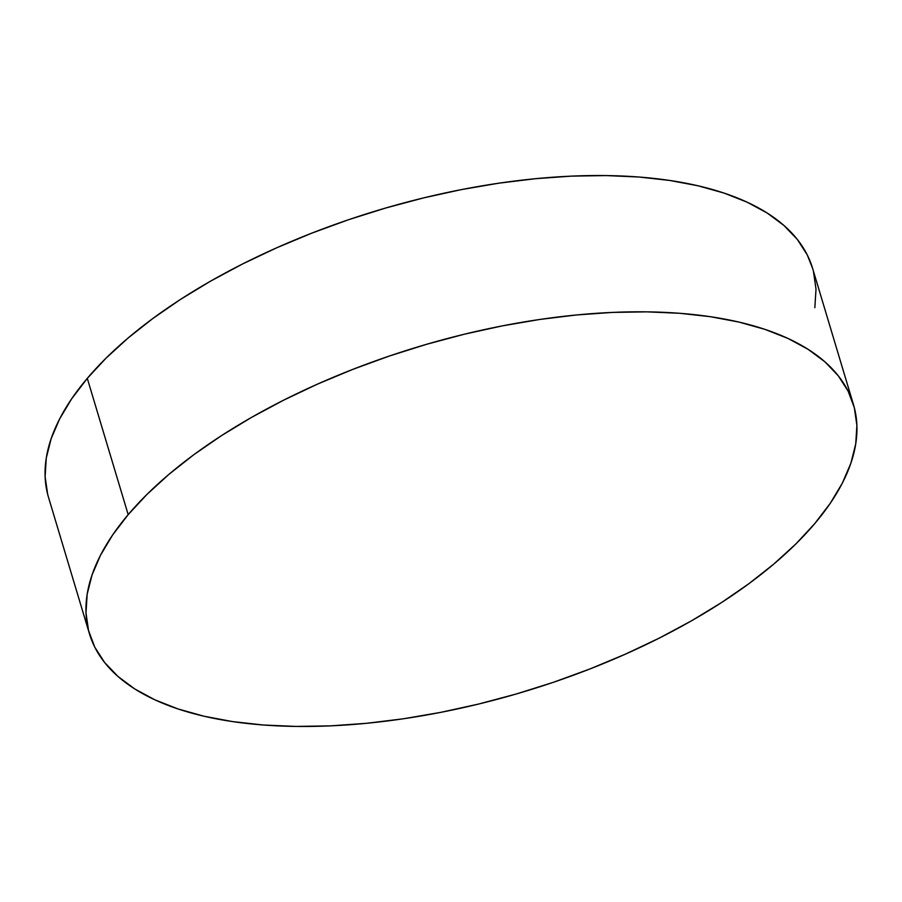 <?xml version="1.0" encoding="UTF-8"?>
<svg xmlns="http://www.w3.org/2000/svg" width="902" height="902" viewBox="0 0 902 902"><rect width="100%" height="100%" fill="white"/><g stroke="black" fill="none" stroke-linecap="round" stroke-linejoin="round"><path stroke-width="1.35" d="M128.185 514.636A398.831 180.389 -16.7 0 1 536.228 319.996A398.831 180.389 -16.7 0 1 853.45 404.536A398.831 180.389 -16.7 0 1 814.709 523.645A398.831 180.389 -16.7 0 1 406.655 718.285A398.831 180.389 -16.7 0 1 89.433 633.745A398.831 180.389 -16.7 0 1 128.185 514.636L87.291 378.355L128.185 514.636L147.037 494.33L169.012 474.283L193.896 454.653L221.464 435.643L251.432 417.446L283.521 400.229L317.414 384.151L352.795 369.38L389.326 356.042L426.635 344.282L464.383 334.202L502.2 325.904L539.712 319.466L576.581 314.956L612.424 312.408L646.914 311.855L679.713 313.287L710.505 316.715L739.009 322.082L764.919 329.354L788.01 338.453L808.045 349.288L824.845 361.77L838.24 375.751L848.106 391.13L854.341 407.727L856.889 425.406L855.727 443.976L850.857 463.278L842.344 483.122L830.257 503.316L814.709 523.645L795.857 543.951L773.882 563.998L748.987 583.628L721.431 602.637L691.462 620.835L659.373 638.052L625.469 654.13L590.088 668.901L553.569 682.239L516.248 693.999L478.5 704.079L440.695 712.377L403.171 718.815L366.313 723.325L330.459 725.873L295.969 726.426L263.17 724.994L232.378 721.566L203.886 716.199L177.965 708.927L154.873 699.828L134.838 688.993L118.038 676.511L104.643 662.53L94.778 647.162L88.543 630.554L85.994 612.875L87.156 594.305L92.027 575.002L100.539 555.158L112.637 534.976L128.185 514.636M853.45 404.536L812.567 268.255A398.831 180.389 163.3 0 0 495.345 183.715A398.831 180.389 163.3 0 0 87.291 378.355L71.743 398.684L59.656 418.878L51.143 438.722L46.273 458.024L45.111 476.594L47.659 494.273M814.844 307.695L816.006 289.125L813.457 271.446M812.601 268.368L807.222 254.838L797.357 239.47L783.962 225.489L767.162 213.007L747.127 202.172L724.035 193.073L698.114 185.801L669.622 180.434L638.83 177.006L606.031 175.574L571.541 176.127L535.687 178.675L498.829 183.185L461.305 189.623L423.5 197.921L385.752 208.001L348.431 219.761L311.912 233.099L276.531 247.87L242.627 263.948L210.538 281.165L180.569 299.363L153.013 318.372L128.118 338.002L106.143 358.049L87.291 378.355A398.831 180.389 163.3 0 0 48.55 497.464L89.433 633.745"/></g></svg>
